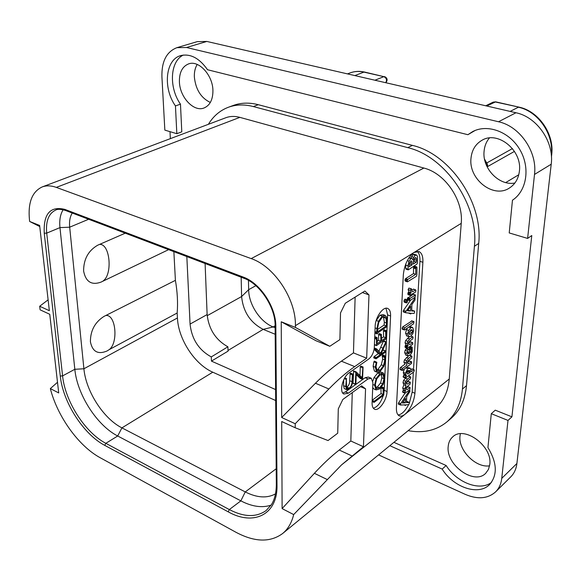 <?xml version="1.0" encoding="UTF-8"?>
<svg xmlns="http://www.w3.org/2000/svg" width="581" height="581" viewBox="0 0 581 581"><rect width="100%" height="100%" fill="white"/><g stroke="black" fill="none" stroke-linecap="round" stroke-linejoin="round"><path stroke-width="0.87" d="M501.752 478.359L516.901 463.493C516.233 468.969 514.178 473.435 510.735 476.885L495.622 491.86C499.064 488.403 501.112 483.908 501.752 478.359L507.997 420.426L491.294 413.687L495.266 410.171L511.919 416.838L531.782 235.537L527.613 238.421L534.505 174.438C537.49 151.931 519.864 126.237 498.52 121.756L186.516 47.504L176.944 47.657C166.573 51.673 161.569 61.368 161.917 76.736L164.844 130.122L176.835 133.703L181.788 131.843L180.473 104.166L175.447 105.916C162.789 88.196 165.316 59.603 180.676 55.616C190.35 53.379 199.305 58.093 207.548 69.742L467.887 134.705L472.738 131.56C487.757 123.659 509.653 131.8 519.98 149.854C530.489 167.8 526.713 190.975 512.464 200.205L509.217 232.93L527.613 238.421M516.901 463.493L551.216 164.212C554.296 142.12 537.047 117.035 515.979 112.758L206.829 41.447L197.279 41.636L176.944 47.657M489.398 137.98C486.319 141.662 484.554 146.085 484.082 151.249C482.092 168.388 499.217 186.21 514.897 183.008M197.199 64.44C195.136 67.861 194.185 72.015 194.352 76.903C195.652 89.445 200.975 97.964 210.329 102.467M460.348 433.775L459.985 436.12C458.191 450.275 475.868 468.177 489.594 465.824M169.993 131.662L170.356 138.641M175.447 105.916L176.835 133.703M183.32 55.057C169.942 61.274 168.759 87.658 180.473 104.166M475.04 130.507L467.887 134.705M393.918 442.33L446.143 465.504C456.739 482.52 479.492 491.49 491.323 482.557M448.198 446.469C445.729 464.822 474.234 485.556 485.745 473.246L488.483 469.383L489.79 464.451C492.637 446.055 464.066 425.234 452.686 436.919C450.043 439.28 448.547 442.468 448.198 446.469M212.929 90.6C212.842 75.298 198.891 59.996 188.716 63.852C182.369 66.387 179.268 72.371 179.406 81.805C179.747 97.187 193.763 112.235 204.018 107.993C209.944 105.459 212.915 99.663 212.929 90.6M470.988 158.359C468.475 179.144 493.349 198.796 509.319 188.084C515.107 184.388 518.47 178.723 519.407 171.075C522.37 150.508 497.982 130.587 482.179 140.166C475.548 143.943 471.823 150.007 470.988 158.359M208.39 124.312C213.343 116.127 219.996 110.448 228.348 107.274L233.33 105.437C240.999 102.648 249.314 102.401 258.291 104.696L412.401 145.381C450.093 154.067 483.305 202.856 478.7 243.454L466.514 385.668C465.112 399.808 459.898 410.767 450.871 418.531L446.825 421.966C436.186 430.536 423.302 433.433 408.174 430.652M446.143 465.504L442.17 469.078C453.485 487.394 478.533 496.065 489.543 484.583C497.677 475.062 497.14 462.737 487.931 447.595L491.294 413.687M389.822 445.685L442.17 469.078M378.58 454.901L465.083 494.293C477.567 499.624 487.75 498.81 495.622 491.86M507.997 420.426L511.919 416.838M228.348 107.274C236.017 104.478 244.347 104.239 253.338 106.563L407.775 147.647C445.569 156.434 478.955 205.507 474.408 246.271L462.44 389.023C461.06 403.214 455.853 414.195 446.825 421.966M282.613 533.532L435.162 408.537C443.397 401.66 448.096 391.819 449.258 379.008L461.241 223.358C463.573 200.329 445.249 173.32 423.869 168.047L239.866 117.362C234.826 116.011 230.141 116.135 225.806 117.747L42.188 186.937C32.057 191.708 27.823 202.704 29.471 219.916L29.66 221.463L39.631 225.443L49.349 310.697L39.69 306.252L40.111 309.826L49.755 314.285L58.717 392.938L50.336 388.595C57.432 416.541 78.631 446.114 100.237 457.755L235.893 532.24C254.601 542.196 270.18 542.632 282.613 533.532C288.002 529.095 291.691 522.777 293.674 514.584L282.112 508.6L281.705 421.515L295.213 427.761L295.221 423.738L281.683 417.514L281.24 321.78L316.086 340.786L329.79 346.291L339.907 339.602L340.524 312.919L345.281 303.267L364.861 291.008L368.979 294.908L366.676 358.194L353.459 352.899L341.388 361.179C332.869 367.018 324.227 374.367 315.461 383.235L281.683 417.514M422.881 262.292L414.936 393.243C413.897 402.045 410.578 409.068 404.993 414.311C402.727 416.083 400.774 416.57 399.132 415.771C397.164 414.631 396.264 411.951 396.416 407.724L403.337 274.704C404.47 264.551 408.065 257.122 414.122 252.43L419.032 251.617C421.85 252.975 423.128 256.533 422.881 262.292L419.925 261.312C420.157 256.519 419.25 253.193 417.209 251.341M295.213 427.761L328.047 440.551L337.728 433.194L338.295 408.857L342.834 399.481L361.6 385.82L365.558 388.827L363.452 446.745L341.439 464.996L293.674 514.584M327.125 479.492L314.386 473.312C322.782 464.161 331.061 456.405 339.231 450.035L350.822 441.008L363.452 446.745M314.386 473.312L282.112 508.6M352.268 392.611L350.822 441.008M281.24 321.78L295.417 327.437L295.417 325.665C296.085 299.237 274.283 266.323 251.181 258.603L56.313 187.394C51.092 185.528 46.386 185.375 42.188 186.937M50.336 388.595L57.504 382.276M48.107 299.84L39.69 306.252M29.66 221.463L39.755 226.561M366.676 358.194L354.679 366.611C346.218 372.537 337.619 380.003 328.882 388.987L295.221 423.738M295.417 327.437L329.79 346.291M383.888 392.923L384.194 390.316L387.04 391.5C386.888 400.251 378.616 411.827 374.36 409.104C372.77 408.174 372.022 406.068 372.101 402.786L372.9 382.705L371.259 378.253L368.049 378.906L348.447 393.134L343.865 394.027C339.021 392.081 342.696 376.916 349.014 372.893L368.797 358.971C371.971 356.284 373.808 352.478 374.302 347.569L375.152 326.377C375.261 317.262 383.315 305.955 387.788 308.489C389.778 309.528 390.708 312.026 390.585 315.991L387.629 314.902L385.958 308.242M387.04 391.5L390.585 315.991M360.423 386.677L365.558 388.827M355.129 297.102L353.459 352.899M362.428 292.534L368.979 294.908M409.423 402.887L412.169 392.11L413.345 372.225M413.512 369.48L419.925 261.312M398.108 414.965C401.762 414.471 405.269 411.021 408.617 404.63M405.545 378.071L403.526 380.497L402.996 382.625L403.853 384.738L402.698 388.014L403.49 390.033L405.589 390.89L404.688 392.444L404.957 393.214L398.61 402.756L398.283 403.81L398.66 404.202M409.206 402.393L406.518 401.587M403.49 390.033L402.589 391.579L403.054 392.335M408.152 386.815L405.872 388.202M408.363 381.477L406.17 382.814M404.325 369.117L403.316 372.341L403.555 373.765L404.296 374.476M404.398 374.52L403.091 376.481L403.497 377.207M412.161 369L411.232 369.393M409.888 368.093L406.903 367.199M408.537 355.95L404.456 359.922L403.897 362.145L404.884 364.229L400.454 367.512L399.888 368.906L400.367 369.618M409.612 361.07L407.165 362.544M409.104 347.191L409.416 349.733M409.075 349.501L407.02 348.709L406.141 348.89L405.16 350.205L404.63 352.609L405.85 355.064M408.588 353.793L408.937 353.379M409.46 336.798L405.611 340.539L405.037 342.797L405.981 344.991L405.102 345.862L405.458 347.453M410.709 341.926L408.298 343.327M407.477 328.062L406.489 329.63L405.56 333.254L406.831 335.934M412.43 327.343L409.699 326.507M411.842 320.966L402.626 326.98L402.037 328.359L402.56 329.173M410.593 300.188L403.505 310.363L403.163 311.474L403.555 311.961M408.363 312.999L410.651 313.922L411.435 313.29L414.006 313.435L414.442 312.803L414.623 311.147L411.697 310.973L411.885 304.488L414.979 300.137L415.103 297.959L405.349 312.273L405.741 312.76L410.447 313.195L410.651 313.922M412.517 310.407L411.718 310.298M405.378 299.273L404.231 300.043L403.933 301.212L404.499 302.171M413.287 294.284L407.397 298.271L407.404 299.919L409.975 300.595L415.023 297.218L415.473 295.054L409.983 298.402L409.598 300.697M412.154 291.524L412.728 291.72L411.864 291.11L411.435 288.772L408.857 288.103L408.123 289.592L408.973 291.974L407.978 292.766L408.298 294.625M413.585 289.258L411.624 290.231M414.689 266.388L414.246 266.243L413.534 267.667L413.505 273.586L405.582 278.669L404.935 280.151L405.422 281.059M416.468 255.008L414.34 254.311L412.989 254.58L410.861 258.146M411.726 258.429L409.039 257.681M405.828 263.832L405.712 268.393L406.228 269.09M409.59 390.417L400.701 403.628L400.52 405.037L405.291 404.834L405.458 405.458L406.242 404.783L408.726 404.572L409.14 403.94L409.351 402.422L406.489 402.648L406.649 396.736L410.004 391.238L409.765 390.381L409.046 390.192M398.61 402.756L400.701 403.628M405.487 398.457L405.371 402.829L402.364 403.032L405.487 398.457M403.294 401.674L405.371 402.829M406.221 383.337L407.84 383.997L406.671 383.852L406.17 382.85L407.223 381.259L410.251 378.95L410.796 377.657L410.353 376.866L407.47 379.059L405.632 381.354L405.102 383.482L405.952 385.588L404.797 388.878L405.589 390.89M405.916 388.776L407.492 389.423L406.351 389.372L405.865 388.239L406.903 386.706L410.026 384.31L410.346 382.211L407.84 383.997M402.858 392.349L405.204 393.163L409.808 389.604L410.121 387.527L407.492 389.423M403.853 384.738L405.952 385.595L403.846 384.731M407.695 368.659L405.436 373.191L405.669 374.614L406.526 375.355L405.204 377.33L405.451 378.049L413.774 371.905L414.369 370.453L413.912 369.792L411.348 371.724L410.36 368.31L407.695 368.659L405.901 367.947M407.601 370.809L409.649 370.431L410.309 371.876L408.378 373.961L407.208 373.699L406.577 372.392L407.601 370.809M408.174 370.46L407.804 371.963L406.606 372.864M407.804 371.963L409.91 372.806M406.823 373.343L408.378 373.961M411.515 356.153L408.566 358.324L406.584 360.757L406.025 362.987L407.012 365.071L402.582 368.354L402.016 369.756L402.313 370.467L411.653 363.35L411.617 361.781L408.937 363.641L407.673 363.401L407.165 362.326L408.29 360.583L411.406 358.281L411.973 356.836L411.769 356.088L409.743 355.463M407.303 362.994L408.937 363.641M411.82 347.147L411.13 348.52L411.573 350.328L411.217 351.759L410.353 352.914L409.162 349.537L408.283 349.711L407.303 351.033L406.773 353.437L407.775 355.812L410.527 354.817L412.256 351.708L412.212 347.249L410.084 346.479M408.218 351.737L408.944 351.955L409.358 353.546L408.203 353.72L407.797 352.711L408.218 351.737M407.797 352.936L409.358 353.546M412.677 336.849L409.663 338.999L407.76 341.359L407.187 343.618L408.123 345.811L407.252 346.683L407.39 348.317L412.793 344.213L412.721 342.608L409.968 344.482L408.777 344.25L408.29 343.008L409.402 341.287L412.568 339.013L413.12 337.677L412.873 336.813L410.854 336.159M408.472 343.908L409.968 344.482M405.981 344.991L408.123 345.811M410.803 327.778L408.654 330.444L407.717 334.068L408.792 336.675L410.665 336.305L412.83 333.617L413.708 330.146L412.597 327.408L410.803 327.778L408.901 327.074M410.68 330.03L412.038 329.725L412.568 330.916L412.045 332.673L410.782 334.075L409.445 334.409L408.893 333.24L410.68 330.03M410.404 330.24L408.901 333.058M413.592 321.656L404.797 327.793L404.209 329.173L404.521 330.015L413.541 323.82L413.999 321.758L411.435 320.865M403.505 310.363L405.698 311.162M410.673 306.202L410.535 311.002L407.419 310.762L410.673 306.202M408.378 309.426L408.356 310.21L410.535 311.002M408.356 310.21L407.847 310.167M407.027 300.021L406.141 301.997L406.482 302.948L407.463 302.069L407.586 300.057L404.826 299.237M411.435 288.772L410.331 290.362L411.174 292.751L410.179 293.543L410.106 295.228L415.393 292.149L415.945 290.841L415.647 289.883L412.728 291.72M407.978 292.766L410.179 293.543M408.973 291.974L411.174 292.751M416.468 266.991L415.756 268.407L415.72 274.334L407.804 279.432L407.165 280.913L407.434 281.843L416.294 276.36L416.867 274.973L416.962 267.645L416.759 266.926L414.246 266.243M413.505 273.586L415.72 274.334M415.233 255.313L413.716 257.361L412.851 259.932L412.161 258.654L410.905 258.589L408.922 261.203L407.964 265.837L408.218 269.896L416.911 264.108L417.543 262.735L417.521 256.461L416.577 255.044L415.233 255.313L412.989 254.58M410.752 261.058L411.471 260.92L411.929 261.479L412.089 264.842L409.06 266.752L409.46 263.222L410.752 261.058M415.117 257.775L415.873 257.623L416.417 258.422L416.345 262.162L413.265 264.101L413.795 259.932L415.117 257.775M409.925 262.024L409.859 264.094L409.177 264.522M409.859 264.094L412.089 264.842M414.347 258.625L414.115 261.421L413.374 261.886M414.115 261.421L416.345 262.162M342.775 393.068L345.499 391.877L365.129 377.708L368.347 377.054L370.969 378.129M384.194 390.316L387.629 314.902M373.307 408.182C377.454 407.012 380.78 402.793 383.271 395.516M380.94 387.752L381.063 393.577L372.203 400.251M382.93 372.864L381.005 372.087L377.73 372.958L374.019 377.614L372.828 381.049M372.719 387.389L373.692 388.856L376.103 389.916L379.509 389.03L383.199 384.368L384.709 378.26L383.613 373.278L383.169 372.966L379.894 373.837L376.19 378.5L374.578 385.203L376.103 389.916M383.046 355.223L382.269 356.008L382.683 359.181L381.281 364.817L377.955 369.393L376.626 370.082M382.719 355.093L384.898 355.95L384.448 356.865L384.854 360.038L383.453 365.681L380.127 370.271L377.098 370.634L376.03 366.727L376.829 362.326L374.505 361.171L373.866 361.854L373.133 366.35L374.404 370.998L375.137 371.419M374.12 349.297L378.347 353.626L380.533 354.49L376.256 357.518L376.161 358.738L385.53 352.093L385.501 350.968L380.904 354.228L385.966 342.797L385.878 341.773L383.685 340.931L383.38 341.272L378.921 351.294M378.347 353.626L374.055 356.647L373.786 357.918L375.9 358.637M383.605 350.227L382.407 350.757M384.201 329.935L383.46 330.567L383.576 336.9L381.543 338.302M379.248 333.603L378.572 334.365L378.63 340.313L377.142 341.345M374.919 332.209L376.655 332.869L377.309 333.835L377.723 332.913L386.859 326.689L387.258 322.375L386.648 317.248L385.218 315.403L382.988 314.582L379.952 315.258L376.096 320.814M377.098 333.922L374.912 333.073M352.631 374.149L350.619 373.169L350.154 373.503L349.515 383.111L348.549 385.464L346.566 387.425M343.727 379.792L343.574 385.675L344.199 388.529L346.719 389.706L349.036 389.052L351.875 385.356L352.682 381.397L352.899 374.258L352.376 374.425L352.021 381.688C351.933 384.607 350.968 386.757 349.123 388.13L347.242 388.667L346.479 385.857L346.363 378.725L345.797 386.612L346.719 389.706M360.648 366.19L362.864 367.09L362.13 377.701L356.088 371.847L353.626 370.918L355.848 371.833L355.318 384.295L355.921 383.54L356.24 373.423L362.559 379.342L363.081 367.01L360.874 366.117L360.271 366.807L359.973 375.609M353.626 370.918L353.052 383.162L355.26 384.143M356.204 374.607L360.3 378.463M383.613 387.752L383.082 388.551L383.199 394.47L374.273 401.217L374.077 402.386L383.787 395.087L383.838 388.014L381.637 386.931M381.063 393.577L383.199 394.47M380.94 387.926L383.082 388.82M379.851 375.072L383.061 374.505L384.012 378.696L382.705 383.881L379.509 387.854L376.575 388.616L375.29 384.68L376.67 379.015L379.851 375.072M381.368 374.244L381.862 377.817L380.555 382.995L377.359 386.961L375.776 387.803M382.429 355.478L384.607 356.335M374.208 361.208L376.394 362.079L375.319 367.236L376.582 371.884L380.076 371.513L383.932 366.212L385.566 359.537L384.898 355.95M385.878 341.773L380.678 353.183L376.873 349.087L376.35 349.341L376.386 350.227L380.533 354.49M374.164 349.043L376.19 349.842M374.229 348.506L376.35 349.341M374.404 348.063L376.604 348.927M386.162 330.683L385.668 331.402L385.777 337.743L381.572 340.655L381.325 334.395L380.787 335.215L380.838 341.17L377.134 343.734L377.142 337.866L376.553 337.96L376.488 345.593L386.205 338.708L386.423 330.959L383.954 329.841M374.425 344.555L376.408 345.325M374.68 338.106L376.386 338.767M374.694 337.793L376.379 338.44M374.716 337.256L376.553 337.96M378.63 340.313L380.838 341.17M383.576 336.9L385.777 337.743M383.46 330.894L385.668 331.736M385.218 315.403L382.189 316.086L378.471 321.3L376.924 328.614L376.655 332.869M376.742 333.327L374.898 332.623L376.742 333.334M374.934 331.816L376.706 332.492M374.941 331.504L376.924 332.267M382.175 317.364L384.782 316.783L385.966 318.228L386.561 323.087L386.285 325.905L377.585 331.824L377.621 328.025L378.768 322.382L382.175 317.364M383.409 316.747L384.346 322.259L384.07 325.077L377.577 329.478M384.07 325.077L386.285 325.905M350.154 373.503L352.376 374.425M350.379 373.249L352.602 374.164M271.087 505.143C262.125 508.092 252.045 506.668 240.854 500.866L117.689 435.99C96.933 425.423 77.164 394.557 74.826 369.291L59.966 227.607C59.24 220.235 60.301 214.28 63.147 209.734M275.503 493.879C267.006 498.483 256.925 497.83 245.262 491.925L121.923 427.87C103.469 418.625 85.872 391.187 83.904 368.775L69.684 227.193C69.139 221.354 70.003 216.633 72.262 213.031M173.864 251.646L175.404 280.347C177.408 291.982 177.997 302.868 177.161 313.014L177.43 317.967C178.273 339.137 194.679 364.367 212.784 372.196L275.685 400.541M275.605 389.575L211.455 361.113L211.295 356.908L227.897 346.792L228.028 351.149L211.455 361.113M211.295 356.908C198.818 350.082 191.745 339.137 190.067 324.082L186.828 256.57M106.258 315.476C116.026 314.946 118.277 343.095 109.235 349.602L107.02 351.004C97.964 354.78 92.43 351.701 90.404 341.759C90.396 330.662 94.921 322.215 103.963 316.427L175.404 280.347M109.235 349.602L177.161 313.014M125.278 233.177L97.659 245.233C88.268 250.68 83.584 259.293 83.613 271.08C85.748 281.785 91.522 285.474 100.927 282.148L168.613 249.648M100.048 244.398C110.179 244.39 112.605 274.443 103.229 280.834M275.183 334.264L263.178 329.362C250.353 322.716 243.163 311.779 241.609 296.542L241.159 277.217M190.067 324.082L207.126 314.568C208.804 329.238 215.725 339.979 227.897 346.792M207.126 314.568L205.1 263.513M275.133 327.749L273.186 326.958C260.186 321.968 248.712 304.488 248.653 289.679L248.465 280.412M484.525 159.1L487.241 163.878L487.699 166.522L485.048 161.336M364.592 72.059L363.902 72.109C359.007 71.027 354.374 71.303 350.009 72.937C354.606 71.216 359.465 70.926 364.592 72.059L383.881 76.656C386.568 78.108 387.171 80.127 385.682 82.705M495.687 101.842L493.218 102.118L495.063 101.922L518.978 107.129L495.687 101.842L486.689 106.003M534.505 174.438L551.216 164.212M498.52 121.756L515.979 112.758M186.516 47.504L206.829 41.447M474.408 246.271L478.7 243.454M407.775 147.647L412.401 145.381M253.338 106.563L258.291 104.696M462.44 389.023L466.514 385.668M449.258 379.008L341.439 464.996M295.417 325.665L461.241 223.358M351.933 455.925L339.231 450.035M243.236 277.079C260.194 283.012 276.128 307.138 275.844 326.609L276.999 485.389C277.638 514.889 253.49 526.168 228.202 511.832L104.754 445.373C83.395 434.239 62.908 402.197 60.279 376.03L44.25 233.228C43.335 213.881 50.184 205.928 64.796 209.378L243.236 277.079L243.889 278.255M56.313 187.394L239.866 117.362M251.181 258.603L423.869 168.047M328.882 388.987L315.461 383.235M354.679 366.611L341.388 361.179M414.936 393.243L412.169 392.11M408.508 390.614L409.184 390.89M407.092 401.536L409.162 402.401M398.283 403.81L400.374 404.688M408.298 376.045L410.353 376.866M405.364 378.209L407.47 379.059M408.015 381.412L410.113 382.262M407.797 386.721L409.888 387.578M402.72 392.197L404.812 393.061M402.589 391.579L404.688 392.444M403.12 390.323L405.211 391.18M402.698 388.014L404.797 388.878M402.996 382.625L405.102 383.482M403.526 380.497L405.632 381.354M403.316 372.341L405.436 373.191M411.806 368.957L413.912 369.792M403.229 377.098L405.342 377.948M403.091 376.481L405.204 377.33M403.65 375.079L405.763 375.929M403.555 373.765L405.669 374.614M408.203 371.034L410.309 371.876M406.439 357.489L408.566 358.324M409.249 361.004L411.37 361.832M400.04 369.487L402.168 370.337M399.888 368.906L402.016 369.756M400.454 367.512L402.582 368.354M403.897 362.145L406.025 362.987M404.456 359.922L406.584 360.757M409.344 347.017L411.333 347.779M405.502 354.904L407.637 355.739M404.63 352.609L406.773 353.437M405.16 350.205L407.303 351.033M406.141 348.89L408.283 349.711M410.077 351.323L411.217 351.759M409.438 349.508L411.573 350.328M409.22 348.273L411.355 349.087M408.995 347.699L411.13 348.52M408.283 351.694L408.944 351.955M407.513 338.186L409.663 338.999M410.375 341.831L412.517 342.645M405.088 347.293L407.23 348.121M404.979 346.61L407.121 347.438M405.102 345.862L407.252 346.683M405.538 345.31L407.688 346.131M405.037 342.797L407.187 343.618M405.611 340.539L407.76 341.359M406.489 329.63L408.654 330.444M406.38 335.709L408.537 336.522M405.56 333.254L407.717 334.068M410.52 330.146L412.568 330.916M409.888 331.867L412.045 332.673M408.886 333.363L410.782 334.075M402.626 326.98L404.797 327.793M402.183 329.028L404.361 329.841M402.037 328.359L404.209 329.173M413.657 298.133L414.536 298.445M414.253 297.733L414.957 297.98M412.299 310.327L414.471 311.111M409.932 313.152L410.455 313.341M403.163 311.474L405.349 312.273M404.231 300.043L406.431 300.827M404.129 302.04L406.33 302.824M403.933 301.212L406.141 301.997M412.888 294.226L415.074 294.995M407.782 297.617L409.983 298.402M407.223 299.2L409.423 299.985M407.397 298.271L409.59 299.048M408.123 289.592L410.331 290.362M408.857 288.103L411.072 288.873M413.265 289.142L415.466 289.912M407.906 294.451L410.106 295.228M407.789 293.725L409.997 294.502M408.356 292.381L410.556 293.158M413.774 266.853L415.996 267.594M405.066 280.935L407.288 281.705M404.935 280.151L407.165 280.913M405.146 279.12L407.375 279.889M405.582 278.669L407.804 279.432M413.527 267.979L415.749 268.727M413.534 267.667L415.756 268.407M411.471 256.62L413.716 257.361M405.712 268.393L407.949 269.148M405.72 265.081L407.964 265.837M407.281 260.651L408.922 261.203M408.879 257.92L410.905 258.589M410.716 261.08L411.929 261.479M409.917 262.525L412.154 263.266M414.914 257.928L416.417 258.422M414.355 259.525L416.592 260.266M365.129 377.708L368.049 378.906M348.447 393.134L345.499 391.877M380.998 387.687L383.082 388.551M372.167 401.144L373.975 401.914M372.196 400.338L374.273 401.217M374.019 377.614L376.19 378.5M377.73 372.958L379.894 373.837M373.692 388.856L375.849 389.757M372.828 384.484L374.578 385.203M382.138 374.135L383.061 374.505M381.862 377.817L384.012 378.696M380.555 382.995L382.705 383.881M377.359 386.961L379.509 387.854M374.404 370.998L376.582 371.884M373.133 366.35L375.319 367.236M373.866 361.854L376.06 362.733M377.955 369.393L380.127 370.271M381.281 364.817L383.453 365.681M382.683 359.181L384.854 360.038M382.4 356.509L384.578 357.373M382.269 356.008L384.448 356.865M383.38 341.272L385.581 342.122M383.315 350.118L385.501 350.968M373.692 357.518L375.885 358.39M374.055 356.647L376.256 357.518M374.179 349.363L376.386 350.227M380.657 347.249L382.85 348.106M383.46 330.567L385.668 331.402M374.418 344.7L376.423 345.477M374.665 338.469L376.394 339.144M374.738 336.748L376.88 337.576M378.58 334.627L380.795 335.477M378.572 334.365L380.787 335.215M379.11 333.552L381.325 334.395M383.46 330.734L385.668 331.577M376.234 320.465L378.471 321.3M379.952 315.258L382.189 316.086M374.883 333.066L377.076 333.908M375.086 327.916L376.924 328.614M383.743 317.4L385.966 318.228M384.346 322.259L386.561 323.087M344.199 388.529L346.414 389.473M343.574 385.675L345.797 386.612M344.308 378.623L345.993 379.328M344.656 378.006L346.363 378.725M344.678 377.962L346.421 378.689M346.908 387.2L349.123 388.13M349.806 380.766L352.021 381.688M350.002 373.888L352.224 374.803M360.133 378.391L362.333 379.299M353.052 383.162L355.26 384.085M353.408 371.346L355.63 372.254M360.271 366.807L362.479 367.708M275.844 326.609L275.118 325.81L273.186 326.958L263.178 329.362L228.006 350.496M276.999 485.389L276.324 484.46M266.142 510.546C256.286 517.526 244.013 517.199 229.321 509.566L105.829 443.318C85.044 432.525 65.101 401.34 62.581 375.9L46.712 233.119C45.652 221.172 48.63 213.503 55.631 210.097C57.468 208.957 60.751 209.073 65.471 210.453L243.795 278.219C259.562 283.441 275.605 307.4 275.118 325.897L276.324 484.561C276.251 492.92 274.602 499.638 271.371 504.707L266.142 510.546M228.202 511.832L229.321 509.566L240.854 500.866L245.262 491.925L276.207 468.758M104.754 445.373L105.829 443.318L117.689 435.99L121.923 427.87L212.784 372.196M60.279 376.03L62.581 375.9L74.826 369.291L83.904 368.775L177.43 317.967M44.25 233.228L46.712 233.119L59.966 227.607L69.684 227.193L88.632 219.255M64.796 209.378L65.471 210.453M207.192 315.694L241.609 296.542L248.653 289.679L255.865 285.685M374.912 80.222L383.881 76.656L363.902 72.109L354.846 75.588M551.304 155.069C554.063 134.393 538.006 111.145 518.368 107.224L510.14 111.414M518.768 174.743L505.71 182.579M514.461 151.394L487.699 166.522M512.435 148.591L486.769 162.963M518.978 107.129C538.631 111.073 554.528 134.117 551.689 154.728L551.318 155.236M419.032 251.617L418.552 251.457M409.765 390.381L409.133 390.127M409.351 402.422L407.274 401.558M405.458 405.458L404.129 404.899M400.52 405.037L398.435 404.158M410.564 376.822L408.465 375.98M410.346 382.211L408.247 381.361M410.121 387.527L408.029 386.67M414.159 369.734L412.052 368.899M405.451 378.049L403.345 377.2M406.257 375.268L404.144 374.418M411.769 356.088L409.888 355.361M411.617 361.781L409.496 360.954M402.313 370.467L400.186 369.618M412.082 347.082L410.23 346.378M407.775 355.812L405.647 354.984M412.873 336.813L410.949 336.087M412.721 342.608L410.585 341.795M407.39 348.317L405.247 347.489M408.029 345.768L405.887 344.947M408.792 336.675L406.642 335.862M413.854 321.605L411.697 320.814M404.521 330.015L402.35 329.202M415.103 297.959L414.326 297.683M414.623 311.147L412.452 310.363M405.567 312.716L403.374 311.917M407.441 299.934L405.24 299.15M406.482 302.948L404.282 302.156M415.35 294.945L413.156 294.175M415.647 289.883L413.454 289.113M410.28 295.438L408.08 294.661M416.759 266.926L414.536 266.178M407.434 281.843L405.211 281.073M408.218 269.896L405.981 269.141M387.788 308.489L387.367 308.337M383.75 387.716L381.688 386.859M374.077 402.386L372.152 401.565M385.101 355.913L382.915 355.049M377.04 372.189L374.861 371.303M385.697 350.917L383.511 350.06M375.98 358.789L373.786 357.918M376.691 348.927L374.484 348.063M386.329 330.64L384.121 329.805M376.488 345.593L374.418 344.787M377.054 337.532L374.832 336.675M381.412 334.38L379.197 333.53M376.844 333.45L374.898 332.702M346.617 378.638L344.744 377.853M352.841 374.084L350.619 373.169M362.406 379.357L360.213 378.449M355.318 384.295L353.11 383.373M363.081 367.01L360.874 366.117M493.218 102.118L485.701 105.778M350.009 72.937L347.489 73.896M386.016 82.509C387.839 79.931 387.36 77.956 384.564 76.598M551.689 154.728L551.442 156.928"/></g></svg>

